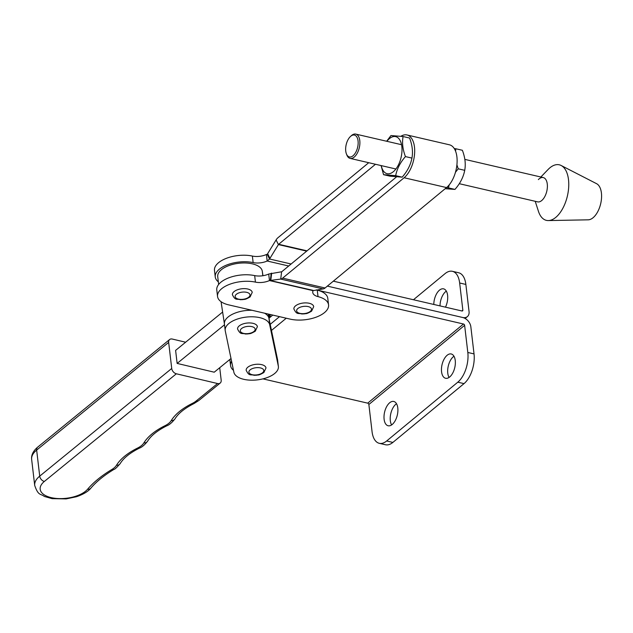 <?xml version="1.0" encoding="UTF-8"?>
<svg xmlns="http://www.w3.org/2000/svg" width="633" height="633" viewBox="0 0 633 633"><rect width="100%" height="100%" fill="white"/><g stroke="black" fill="none" stroke-linecap="round" stroke-linejoin="round"><path stroke-width="0.95" d="M392.223 424.474A12.47 6.528 -76.9 0 0 397.864 411.434A12.47 6.528 -76.9 0 0 393.766 401.472A12.47 6.528 -76.9 0 0 389.675 402.762A12.47 6.528 -76.9 0 0 384.041 415.802A12.47 6.528 -76.9 0 0 388.132 425.764A12.47 6.528 -76.9 0 0 392.223 424.474M396.511 403.735A12.47 6.528 -76.9 0 0 395.886 404.202A12.47 6.528 -76.9 0 0 391.598 424.941M449.683 376.983A12.47 6.528 -76.9 0 0 455.317 363.935A12.47 6.528 -76.9 0 0 451.226 353.974A12.47 6.528 -76.9 0 0 447.135 355.271A12.47 6.528 -76.9 0 0 441.494 368.311A12.47 6.528 -76.9 0 0 445.592 378.273A12.47 6.528 -76.9 0 0 449.683 376.983M453.972 356.244A12.47 6.528 -76.9 0 0 453.347 356.711A12.47 6.528 -76.9 0 0 449.058 377.45M317.054 290.064L463.467 324.009L367.702 403.158L262.94 378.874M367.702 403.158A1.25 0.878 -129.6 0 1 368.865 404.487L372.054 431.619A22.448 11.758 -76.9 0 0 379.294 443.314L385.505 444.754A22.448 11.758 -76.9 0 0 392.871 442.42L464.013 383.622A22.448 11.758 -76.9 0 0 474.03 353.902L470.841 326.77A8.727 6.132 50.4 0 0 462.699 317.497L327.348 286.116L462.699 317.497A8.727 6.132 50.4 0 0 467.368 316.627A8.727 6.132 50.4 0 0 469.053 311.578L465.864 284.439L459.653 282.998L462.842 310.138L461.845 310.961M271.478 330.434L286.005 318.431A12.47 6.006 173.3 0 0 286.251 318.217M233.474 370.313A24.94 12.019 -6.7 0 1 230.554 365.534A24.94 12.019 -6.7 0 1 231.583 361.253M270.204 324.341L279.509 316.65L270.204 324.341M379.294 443.314A22.448 11.758 -76.9 0 0 386.66 440.979L457.801 382.182A22.448 11.758 -76.9 0 0 467.819 352.47L464.63 325.33A1.25 0.878 50.4 0 0 463.467 324.009M433.803 304.457A12.47 6.528 103.1 0 1 439.484 290.151A12.47 6.528 103.1 0 1 443.575 288.854A12.47 6.528 103.1 0 1 445.482 307.171M440.014 305.897A12.47 6.528 103.1 0 1 445.695 291.591A12.47 6.528 103.1 0 1 446.32 291.117M269.08 318.13L272.76 315.084M333.33 281.163L461.94 310.985A1.25 0.878 50.4 0 0 462.842 310.138M413.468 299.741L445.046 273.638A22.448 11.758 103.1 0 1 452.413 271.312L458.624 272.752A22.448 11.758 103.1 0 1 465.864 284.439M452.413 271.312A22.448 11.758 103.1 0 1 459.653 282.998M225.19 330.458A22.448 10.816 -6.7 0 1 245.272 317.22A22.448 10.816 -6.7 0 1 269.705 324.769L278.306 366.064A22.448 10.816 -6.7 0 1 278.385 366.523A22.448 10.816 -6.7 0 1 257.829 379.824A22.448 10.816 -6.7 0 1 233.87 372.212L225.261 330.917A22.448 10.816 -6.7 0 1 225.19 330.458L224.422 323.946A22.448 10.816 -6.7 0 1 244.504 310.708A22.448 10.816 -6.7 0 1 252.084 310.297M264.554 313.185A22.448 10.816 -6.7 0 1 268.938 318.257L277.547 359.552A22.448 10.816 -6.7 0 1 277.618 360.011L278.385 366.523M222.626 312.045L175.61 350.389L177.137 363.421L214.231 372.196L231.013 358.507M185.635 342.216L172.271 339.051A4.985 3.489 50.8 0 0 169.628 339.525A4.985 3.489 50.8 0 0 168.663 342.413L171.725 368.469A4.985 3.489 50.8 0 0 176.354 373.786L217.562 383.535A4.985 3.489 50.8 0 0 220.205 383.06A4.985 3.489 50.8 0 0 221.178 380.172L219.714 367.726M217.744 276.803A22.448 10.816 -6.7 0 1 217.72 276.629A22.448 10.816 -6.7 0 1 228.956 265.559A22.448 10.816 -6.7 0 1 252.456 263.866A22.448 10.816 -6.7 0 1 262.291 271.225L262.964 275.711M268.313 314.055L268.97 318.399M224.438 324.033L221.067 301.696M177.137 363.421L224.525 324.776M295.508 305.881A9.978 4.803 173.3 0 0 293.886 308.967C296.988 315.376 298.396 312.71 301.775 313.968L304.481 313.865C306.095 313.295 305.604 314.633 311.586 311.167L313.699 306.641A9.978 4.803 173.3 0 0 306.38 302.906A9.978 4.803 173.3 0 0 295.508 305.881M328.567 304.892L327.799 298.38A24.94 12.019 -6.7 0 0 317.252 290.112L318.019 296.624A24.94 12.019 -6.7 0 1 328.567 304.892A24.94 12.019 -6.7 0 1 324.492 312.599A24.94 12.019 -6.7 0 1 290.112 319.111L228.632 304.861A24.94 12.019 -6.7 0 1 217.538 296.458A24.94 12.019 -6.7 0 1 229.66 284.296A24.94 12.019 -6.7 0 1 255.439 282.12A12.47 6.006 173.3 0 0 269.468 280.554L280.712 279.082A8.727 4.573 -76.9 0 0 282.65 278.14L404.123 177.746A23.199 12.146 -76.9 0 0 414.473 147.038A23.199 12.146 -76.9 0 0 406.987 134.964A23.199 12.146 -76.9 0 0 400.911 136.261M217.538 296.458L216.779 289.946A24.94 12.019 -6.7 0 1 228.901 277.784A24.94 12.019 -6.7 0 1 254.672 275.608A12.47 6.006 173.3 0 0 268.701 274.042L281.614 271.763A1.25 0.657 -76.9 0 0 281.891 271.628L396.48 176.916M317.252 290.112A12.47 6.006 -6.7 0 1 316.413 289.874M318.019 296.624A12.47 6.006 -6.7 0 1 312.749 292.493A12.47 6.006 -6.7 0 1 313.09 290.666L323.147 288.925A8.727 4.573 103.1 0 0 325.085 287.983L446.55 187.582A23.199 12.146 103.1 0 0 456.907 156.881A23.199 12.146 103.1 0 0 449.422 144.799L406.987 134.964M368.723 162.705L277.911 237.763A8.727 4.573 -76.9 0 0 276.107 239.915L278.417 244.583A1.25 0.657 -76.9 0 1 278.678 244.275L375.472 164.271M306.681 251.135L278.417 244.583L269.547 259L267.173 261.018A12.47 6.006 -6.7 0 1 253.145 262.584A24.94 12.019 173.3 0 0 219.319 269.215A24.94 12.019 173.3 0 0 215.244 276.922A24.94 12.019 173.3 0 0 218.338 281.835M276.107 239.915L267.245 254.331L266.406 254.506A12.47 6.006 -6.7 0 1 252.377 256.064A24.94 12.019 173.3 0 0 218.551 262.703A24.94 12.019 173.3 0 0 214.484 270.41L215.244 276.922M313.058 290.357L270.323 280.554L271.217 273.234M266.406 254.506L267.173 261.018L288.695 266.002M291.125 264.001L269.547 259L267.245 254.331M268.701 274.042L269.468 280.554L313.09 290.666M459.289 183.697L537.615 201.856A12.47 6.528 -76.9 0 0 546.184 193.342A12.47 6.528 -76.9 0 0 543.249 177.564A12.47 6.528 -76.9 0 0 538.359 179.606M540.859 177.003L548.107 169.478A28.517 14.931 103.1 0 1 561.139 165.49L596.587 183.689A18.705 9.796 103.1 0 1 599.775 206.92A18.705 9.796 103.1 0 1 588.207 219.825L548.368 220.569A28.517 14.931 103.1 0 1 538.422 211.256L535.225 201.302M561.139 165.49A28.517 14.931 103.1 0 1 566.005 200.898A28.517 14.931 103.1 0 1 548.368 220.569M237.573 329.01A9.978 4.803 -6.7 0 1 239.203 325.924A9.978 4.803 -6.7 0 1 250.075 322.949A9.978 4.803 -6.7 0 1 257.394 326.675L255.281 331.201C249.291 334.667 249.79 333.338 248.176 333.9L245.469 334.01C242.091 332.744 240.682 335.419 237.573 329.01M246.182 370.305A9.978 4.803 -6.7 0 1 247.812 367.219A9.978 4.803 -6.7 0 1 258.675 364.244A9.978 4.803 -6.7 0 1 265.995 367.971L263.89 372.505C257.9 375.97 258.391 374.633 256.776 375.195L254.078 375.306C250.692 374.04 249.291 376.714 246.182 370.305M232.406 294.717A9.978 4.803 -6.7 0 1 234.036 291.631A9.978 4.803 -6.7 0 1 244.9 288.648A9.978 4.803 -6.7 0 1 252.219 292.383L250.114 296.909C244.124 300.374 244.615 299.045 243.001 299.607L240.303 299.718C236.916 298.452 235.516 301.126 232.406 294.717M269.919 314.427L270.449 316.991M269.294 314.284L269.951 317.41M353.048 155.773A11.228 5.879 -76.9 0 0 358.056 140.914A11.228 5.879 -76.9 0 0 350.753 136.23A11.228 5.879 -76.9 0 0 350.381 136.562A11.228 5.879 -76.9 0 0 346.386 153.811A11.228 5.879 -76.9 0 0 353.048 155.773M350.381 136.562L351.252 135.755A12.47 6.528 103.1 0 1 351.663 135.391A12.47 6.528 103.1 0 1 355.754 134.093A12.47 6.528 103.1 0 1 359.853 144.055A12.47 6.528 103.1 0 1 354.211 157.095A12.47 6.528 103.1 0 1 350.12 158.392A12.47 6.528 103.1 0 1 346.805 154.919L346.386 153.811M455.546 151.152L455.879 148.771L462.367 150.274C465.097 157.388 465.88 164.074 464.725 170.324C463.419 177.121 460.167 183.475 454.961 189.402L445.189 188.713M446.479 187.645L448.465 187.898L449.193 184.899M455.459 172.279L458.229 168.821L456.907 164.833M455.879 148.771L454.257 148.565M448.465 187.898L454.961 189.402M458.229 168.821L464.725 170.324M403.094 136.53L409.591 138.041C412.312 145.155 413.096 151.833 411.941 158.092C410.635 164.881 407.383 171.242 402.177 177.161L390.055 176.18L383.558 174.676L395.68 175.657C396.986 168.869 400.238 162.507 405.444 156.588C402.715 149.428 401.931 142.749 403.094 136.53L390.972 135.549L386.636 141.254M381.256 165.609A19.022 9.962 -76.9 0 0 393.338 171.709A19.022 9.962 -76.9 0 0 401.828 146.54A19.022 9.962 -76.9 0 0 389.453 138.603A19.022 9.962 -76.9 0 0 386.89 141.309M381.074 165.569L383.558 174.676M395.68 175.657L402.177 177.161M405.444 156.588L411.941 158.092M368.865 404.487L464.63 325.33M474.03 353.902L467.819 352.47M464.013 383.622L457.801 382.182M392.871 442.42L386.66 440.979M268.938 318.257L269.705 324.769M277.547 359.552L278.306 366.064M168.663 342.413L36.651 450.087A29.933 14.417 173.3 0 0 31.65 459.431L34.712 485.479A29.933 14.417 -6.7 0 1 39.713 476.135L171.725 368.469M169.628 339.525L37.616 447.191A4.985 3.489 -129.2 0 0 36.651 450.087L39.713 476.135A4.985 3.489 -129.2 0 0 44.342 481.452A24.94 12.019 173.3 0 0 52.903 497.973A24.94 12.019 173.3 0 0 87.576 489.246A129.702 62.485 -6.7 0 1 111.906 469.457A19.955 9.614 173.3 0 0 116.48 465.271A67.343 32.441 -6.7 0 1 137.598 448.053A19.955 9.614 173.3 0 0 143.849 442.95A67.343 32.441 -6.7 0 1 164.968 425.724A19.955 9.614 173.3 0 0 171.219 420.629A67.343 32.441 -6.7 0 1 192.337 403.403A19.955 9.614 173.3 0 0 196.135 401.013L217.562 383.535M176.354 373.786L44.342 481.452M87.576 489.246A4.985 3.877 40.5 0 0 90.859 488.146C96.493 481.539 104.192 475.288 113.964 469.393C114.755 469.425 116.844 467.47 120.23 463.522C123.506 458.094 129.86 452.983 139.3 448.18C141.855 447.294 144.625 444.967 147.6 441.201C150.876 435.773 157.237 430.654 166.669 425.859C169.225 424.972 171.994 422.646 174.969 418.88C178.245 413.452 184.607 408.332 194.038 403.538L198.778 400.539L220.205 383.06M111.906 469.457A4.985 2.991 59 0 0 113.964 469.393M116.48 465.271A4.985 4.091 31.4 0 0 120.23 463.522M137.598 448.053A4.985 2.595 63.7 0 0 139.3 448.18M143.849 442.95A4.985 4.091 31.4 0 0 147.6 441.201M164.968 425.724A4.985 2.595 63.7 0 0 166.669 425.859M171.219 420.629A4.985 4.091 31.4 0 0 174.969 418.88M192.337 403.403A4.985 2.595 63.7 0 0 194.038 403.538M196.135 401.013A4.985 3.489 50.8 0 0 198.778 400.539M262.291 271.225L262.822 275.735M269.286 319.918L268.606 314.126L269.278 319.887M297.834 308.532A7.485 3.608 173.3 0 0 299.939 313.367A7.485 3.608 173.3 0 0 310.257 311.412A7.485 3.608 173.3 0 0 308.152 306.578A7.485 3.608 173.3 0 0 297.834 308.532M278.678 244.275L307.029 250.85M252.377 256.064L253.145 262.584M281.614 271.763L280.712 279.082L323.147 288.925M282.65 278.14L325.085 287.983M404.123 177.746L446.55 187.582M254.672 275.608L255.439 282.12M269.951 258.383L267.64 253.714M271.684 273.171L270.789 280.49M241.529 328.574A7.485 3.608 173.3 0 0 243.634 333.409A7.485 3.608 173.3 0 0 253.952 331.455A7.485 3.608 173.3 0 0 251.847 326.62A7.485 3.608 173.3 0 0 241.529 328.574M250.13 369.87A7.485 3.608 173.3 0 0 252.243 374.704A7.485 3.608 173.3 0 0 262.553 372.75A7.485 3.608 173.3 0 0 260.448 367.915A7.485 3.608 173.3 0 0 250.13 369.87M236.362 294.282A7.485 3.608 173.3 0 0 238.467 299.116A7.485 3.608 173.3 0 0 248.777 297.162A7.485 3.608 173.3 0 0 246.672 292.327A7.485 3.608 173.3 0 0 236.362 294.282M230.554 365.534L229.834 359.465M467.368 316.627L465.136 318.47M34.712 485.479C38.423 496.137 40.409 493.376 44.35 496.454L52.08 498.638L66.141 498.907L76.443 496.739C86.151 493.424 89.736 489.594 90.859 488.146M37.616 447.191C33.122 451.044 31.136 455.119 31.65 459.431M217.72 276.629L218.646 284.454M355.754 134.093L401.544 144.704M464.851 159.389L543.249 177.564M350.12 158.392L395.91 169.003"/></g></svg>
